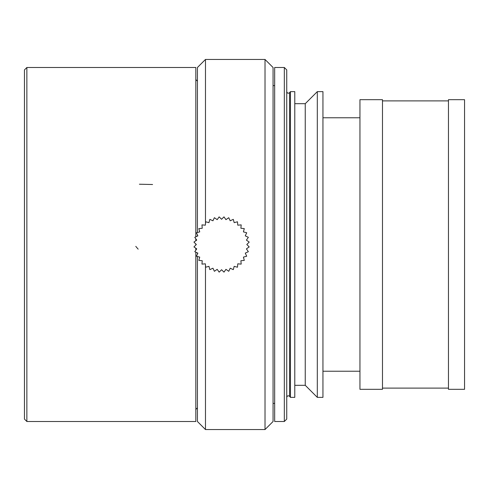 <?xml version="1.0" encoding="UTF-8"?>
<svg xmlns="http://www.w3.org/2000/svg" width="489" height="489" viewBox="0 0 489 489"><rect width="100%" height="100%" fill="white"/><g stroke="black" fill="none" stroke-linecap="round" stroke-linejoin="round"><path stroke-width="0.73" d="M274.671 421.506L274.671 67.494L284.329 67.494L284.329 421.506L274.671 421.506M322.948 397.368L322.948 91.632L317.312 91.632L317.312 397.368L322.948 397.368M317.312 397.368L305.246 385.301L305.246 103.699L317.312 91.632M305.246 385.301L294.788 385.301M294.788 397.368L294.788 91.632L290.448 91.632L290.448 397.368L294.788 397.368M286.737 397.368C287.214 395.723 288.162 395.375 289.58 396.334L290.448 397.368M284.329 421.506L286.737 419.091L286.737 69.909L284.329 67.494M448.456 388.113L382.484 388.113M382.484 389.323L382.484 99.677L359.953 99.677L359.953 389.323L382.484 389.323M359.953 371.218L322.948 371.218M448.456 389.323L448.456 99.677L464.55 99.677L464.55 389.323L448.456 389.323M205.478 429.55L197.434 421.506L197.434 256.499L197.434 421.506L205.478 429.55L205.478 265.172L205.478 429.55L265.014 429.55L265.014 59.45L205.478 59.45L205.478 223.779L205.478 59.45L197.434 67.494L197.434 232.507L197.434 67.494L205.478 59.45M197.434 254.066L197.434 252.923L197.434 254.066M197.434 236.077L197.434 234.94L197.434 236.077M274.671 85.599L273.064 85.599M265.014 429.55L273.064 421.506L273.064 67.494L265.014 59.45M246.413 240.117L248.369 237.318L245.27 235.875L246.713 232.77L243.412 231.89L244.292 228.583L240.894 228.284L241.181 224.879L237.782 225.178L237.477 221.774L234.182 222.654L233.29 219.353L230.197 220.796L228.748 217.703L225.949 219.659L223.986 216.859L221.572 219.274L219.145 216.865L217.189 219.659L214.384 217.703L212.941 220.796L209.842 219.359L208.956 222.654L205.655 221.78L205.356 225.178L201.951 224.885L202.244 228.284L198.84 228.589L199.726 231.89L196.425 232.776L197.868 235.875L194.769 237.324L196.731 240.117L193.931 242.086L196.346 244.5L193.931 246.921L196.731 248.883L194.775 251.682L197.868 253.125L196.425 256.23L199.726 257.11L198.846 260.417L202.244 260.716L201.957 264.121L205.356 263.822L205.661 267.226L208.956 266.346L209.848 269.647L212.941 268.204L214.396 271.297L217.189 269.341L219.158 272.141L221.572 269.726L223.993 272.135L225.949 269.341L228.754 271.297L230.197 268.204L233.296 269.641L234.182 266.346L237.489 267.22L237.782 263.822L241.187 264.115L240.894 260.716L244.298 260.411L243.412 257.11L246.713 256.224L245.27 253.125L248.369 251.676L246.413 248.883L249.207 246.914L246.792 244.5L249.207 242.086L246.413 240.117M26.864 421.506L195.826 421.506L195.826 252.171L195.826 421.506L26.864 421.506L24.45 419.091L24.45 69.909L26.864 67.494L195.826 67.494L195.826 236.835L195.826 67.494L26.864 67.494L26.864 421.506L26.864 67.494M195.826 250.179L195.826 248.247L195.826 250.179M195.826 245.026L195.826 243.98L195.826 245.026M195.826 240.759L195.826 238.828L195.826 240.759M197.434 407.826L195.826 409.44M289.58 396.334L289.58 92.665L290.448 91.632M135.771 246.364L138.161 249.158M139.389 184.225L152.58 184.512M305.246 103.699L294.788 103.699M289.58 92.665C288.18 93.631 287.232 93.283 286.737 91.632M448.456 100.887L382.484 100.887M359.953 117.782L322.948 117.782M274.671 403.401L273.064 403.401M197.434 81.174L195.826 79.56"/></g></svg>
